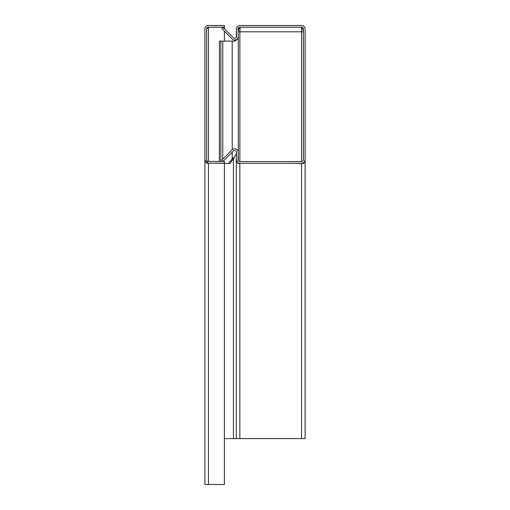 <?xml version="1.0" encoding="UTF-8"?>
<svg xmlns="http://www.w3.org/2000/svg" width="510" height="510" viewBox="0 0 510 510"><rect width="100%" height="100%" fill="white"/><g stroke="black" fill="none" stroke-linecap="round" stroke-linejoin="round"><path stroke-width="0.76" d="M207.513 163.276L206.62 159.605L206.62 29.057A1.836 1.836 0 0 1 208.45 27.221L208.45 161.44L224.4 161.44L224.4 163.162L208.45 163.162A3.557 3.557 0 0 1 204.899 159.605L204.899 29.057A3.557 3.557 0 0 1 208.45 25.5L224.4 25.5L224.4 27.221L208.45 27.221L206.62 29.057M206.62 159.605A1.836 1.836 0 0 0 208.45 161.44M208.45 163.162L224.4 163.276L224.4 484.5L204.899 484.5L204.899 29.057M224.4 27.221L224.4 28.732M224.4 31.161L224.4 41.119M207.347 27.591L208.45 27.221M204.899 484.5L204.899 159.605L206.633 163.276L208.45 163.276L208.45 484.5M238.266 152.311A3.557 3.557 0 0 0 232.197 149.8L222.768 159.228A1.836 1.836 0 0 1 222.239 159.598L222.239 161.402A3.557 3.557 0 0 0 223.986 160.446L233.414 151.017A1.836 1.836 0 0 1 236.544 152.375L236.296 159.598A3.557 3.557 0 0 0 239.847 163.276L301.55 163.276A3.557 3.557 0 0 0 305.101 159.719L305.101 29.057A3.557 3.557 0 0 0 301.55 25.5L239.866 25.5A3.557 3.557 0 0 0 236.308 29.178L236.563 36.401A1.836 1.836 0 0 1 233.427 37.759L223.998 28.33A3.557 3.557 0 0 0 222.239 27.368L222.239 29.172A1.836 1.836 0 0 1 222.781 29.548L232.209 38.977A3.557 3.557 0 0 0 238.278 36.337L238.03 29.121A1.836 1.836 0 0 1 239.866 27.221L301.55 27.221A1.836 1.836 0 0 1 303.38 29.057L303.38 159.719A1.836 1.836 0 0 1 301.55 161.555L239.847 161.555A1.836 1.836 0 0 1 238.017 159.655L238.266 152.439A3.557 3.557 0 0 0 238.266 152.311M303.38 31.799L303.029 29.223L301.55 28.713L301.55 31.799L303.38 31.799M236.308 31.799L236.308 37.396L236.308 31.799M224.4 438.613L305.101 438.613L305.101 159.859L305.101 438.613M236.296 159.917L236.296 438.613L236.296 159.796L237.934 163.417L239.847 163.417L239.847 438.613M228.805 163.417L232.197 158.616L234.715 156.627L236.525 153.083M238.858 163.417L238.725 163.092M301.55 27.221L301.55 28.413L303.38 29.433M238.119 31.799L239.866 31.799L239.866 28.713L240.541 28.713L239.866 28.413L239.866 27.221M236.308 29.37L236.372 31.072M239.796 31.799L239.866 28.713L238.922 28.891L238.03 30.791M239.866 27.559L238.042 27.897M239.866 28.413L238.03 29.312M302.793 27.706L301.55 27.559M236.347 30.288L236.366 30.817M305.101 130.146L305.101 97.703M236.398 31.799L236.544 36.701M238.221 37.128L238.266 36.777M220.855 161.44L220.855 41.119L234.804 41.119C236.984 39.786 238.138 38.454 238.278 37.128L238.285 160.675M220.855 41.119L219.421 41.119L219.421 161.44M219.357 161.44L219.421 41.119M235.607 39.907L234.766 41.119M305.101 149.615L305.101 159.859L303.756 163.417L289.055 163.276M279.875 163.276L261.522 163.276M239.866 163.276L252.342 163.276M233.414 438.613L233.414 158.616L234.715 156.627M232.209 152.216L232.209 158.597L233.414 158.616L230.023 163.417L224.4 163.417M238.266 152.662L238.017 159.789M302.819 163.041L302.691 163.417M301.55 161.555L301.55 31.799L239.866 31.799L239.866 161.555M238.266 28.146L238.922 28.891M301.55 438.613L301.55 163.276M303.029 29.223L303.38 29.051M238.278 160.675L238.278 37.3M232.209 41.119L232.209 149.787M222.781 41.119L222.781 159.216"/></g></svg>
